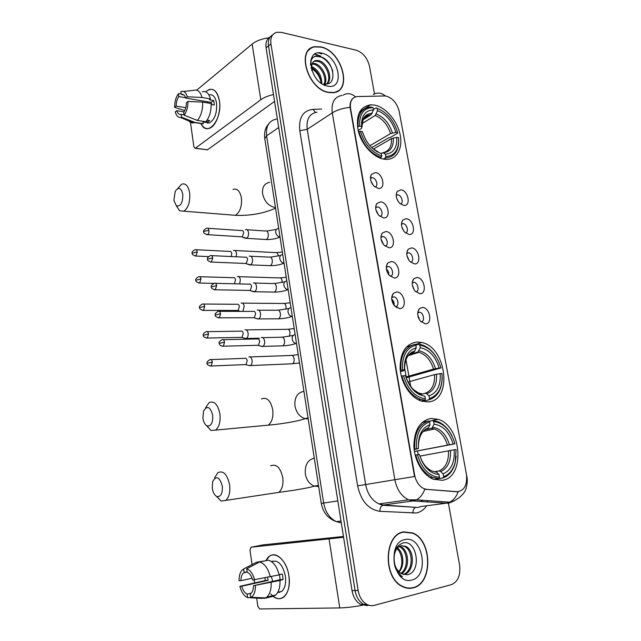 <?xml version="1.0" encoding="UTF-8"?>
<svg xmlns="http://www.w3.org/2000/svg" width="641" height="641" viewBox="0 0 641 641"><rect width="100%" height="100%" fill="white"/><g stroke="black" fill="none" stroke-linecap="round" stroke-linejoin="round"><path stroke-width="0.96" d="M417.251 341.998C405.857 343.576 400.144 352.398 400.104 368.471C401.002 383.126 410.649 397.773 421.474 401.122L428.044 401.915C452.907 400.945 446.681 347.158 421.722 342.494L417.251 341.998M431.024 418.453C420.103 420.712 414.39 429.799 413.886 445.711C414.254 460.286 422.788 475.013 433.164 479.172L442.17 480.317C465.783 477.657 461.648 425.632 437.939 419.278L431.024 418.453M374.568 105.092L370.706 104.804C359.729 106.678 355.571 115.388 358.247 130.916C361.636 144.914 373.647 157.79 384.32 159.2L386.267 159.369C397.011 159.673 403.133 148.039 400.04 134.257C397.083 120.492 385.57 107.167 374.568 105.092M378.214 188.382L373.943 186.098C370.49 182.06 369.633 178.158 371.371 174.4L375.402 172.565C383.214 173.214 386.17 189.64 378.214 188.382M375.065 187.06C378.719 186.138 376.299 177.974 372.293 177.709L370.442 178.198M383.454 217.868L378.879 215.368C375.538 211.193 374.833 207.267 376.748 203.582L380.602 201.851C388.43 202.284 391.419 218.926 383.454 217.868M380.033 216.418C383.943 215.688 381.603 207.083 377.461 206.915L375.65 207.428M388.758 247.73L383.903 245.03C380.674 240.712 380.105 236.745 382.204 233.124L385.874 231.513C393.71 231.73 396.739 248.58 388.758 247.73M385.065 246.144C389.143 245.631 387.076 236.769 382.829 236.505L380.93 237.018M394.135 277.978L389.015 275.077C385.882 270.606 385.465 266.592 387.757 263.034L391.21 261.552C399.063 261.544 402.131 278.611 394.135 277.978M390.153 276.239C394.367 275.967 392.645 266.904 388.31 266.48L386.291 266.985M399.575 308.617L394.215 305.533C391.178 300.893 390.906 296.823 393.398 293.33L396.619 291.976C404.479 291.743 407.588 309.026 399.575 308.617M395.313 306.719C399.631 306.678 398.269 297.44 393.87 296.839L391.731 297.32M403.726 205.416L399.704 203.325C396.138 199.135 395.329 195.144 397.276 191.371L400.881 189.832C408.373 190.345 411.354 206.538 403.726 205.416M400.497 204.014C403.966 203.021 401.554 195.016 397.732 194.824L396.178 195.168M409.03 234.478L404.735 232.194C401.266 227.867 400.593 223.845 402.716 220.135L406.146 218.693C413.645 218.998 416.674 235.391 409.03 234.478M405.553 232.947C409.23 232.13 406.947 223.765 403.005 223.605L401.458 223.965M414.398 263.9L409.847 261.44C406.474 256.961 405.937 252.899 408.237 249.253L411.482 247.915C418.99 248.011 422.05 264.613 414.398 263.9M410.665 262.233C414.479 261.616 412.492 253.067 408.469 252.77L406.811 253.115M419.839 293.69L415.048 291.062C411.762 286.423 411.37 282.312 413.846 278.731L416.882 277.513C424.398 277.385 427.499 294.195 419.839 293.69M415.849 291.887C419.775 291.471 418.092 282.745 413.998 282.296L412.243 282.625M425.344 323.857L420.328 321.077C417.131 316.269 416.874 312.103 419.543 308.585L422.355 307.472C429.871 307.127 433.012 324.146 425.344 323.857M421.089 321.91C425.127 321.694 423.749 312.8 419.599 312.191L417.756 312.504M384.504 95.958L386.299 96.126C392.805 98.217 397.108 103.353 399.215 111.542L466.416 474.212C467.497 485.077 464.3 490.926 456.817 491.775L426.882 489.403L423.981 488.682C419.15 486.311 416.017 481.72 414.599 474.901L350.555 108.449C349.73 101.334 351.933 97.376 357.173 96.567L384.504 95.958M417.732 314.715L419.679 320.196M412.315 284.981L414.31 290.109M406.987 255.631L408.982 260.366M401.747 226.674L403.702 230.96M396.619 198.117L398.454 201.875M391.715 299.107C393.606 300.789 394.407 302.889 394.111 305.396M386.347 268.908C388.15 270.478 388.975 272.465 388.831 274.853M381.075 239.109L383.59 244.662M375.898 209.711L378.398 214.831M370.819 180.698L373.238 185.337M320.877 46.905L314.827 46.689C295.597 48.796 307.832 89.676 328.649 92.488L333.248 92.697C353.119 91.375 342.014 50.799 320.877 46.905M309.747 49.381L308.922 49.79M403.59 531.886C383.999 534.209 382.621 577.942 402.46 586.595C406.025 588.366 409.583 588.799 413.141 587.893C433.22 583.751 432.338 540.059 412.596 532.903L403.59 531.886M408.461 588.318L409.799 588.053M412.051 587.933L411.177 588.262M321.87 53.427L320.692 52.979M270.294 36.858C266.808 38.837 265.406 42.49 266.087 47.811L352.037 590.665L355.082 590.561C356.276 597.059 359.112 601.659 363.599 604.359L370.402 605.577L363.599 604.359C359.112 601.659 356.276 597.059 355.082 590.561L268.507 45.856L355.082 590.561L358.151 590.457C359.345 596.979 362.197 601.595 366.692 604.303C369.208 605.665 371.764 606.009 374.344 605.344L451.392 584.648C458.019 581.78 460.743 575.225 459.565 564.993L448.396 503.161M272.713 34.87C269.22 36.849 267.818 40.511 268.507 45.856C267.818 40.511 269.22 36.849 272.713 34.87M310.324 48.588L311.238 48.299M350.05 107.327C342.911 108.105 336.982 109.956 332.278 112.88L394.848 479.708L365.658 484.548C367.557 494.107 371.988 500.565 378.943 503.914L408.477 499.804L416.434 499.844L449.782 502.159C453.524 500.244 456.328 496.775 458.195 491.759L424.815 489.235C422.916 494.347 420.119 497.881 416.434 499.844L413.028 500.933L408.477 499.804C401.418 496.31 396.875 489.612 394.848 479.708L414.543 476.519L350.05 107.327C349.882 103.169 350.851 100.148 352.975 98.257M448.323 502.752L448.195 502.047M374.488 93.882L369.496 66.215C367.389 57.93 362.934 52.586 356.124 50.182L281.359 32.362L276.944 32.25C272.217 33.62 270.214 37.498 270.943 43.884L358.151 590.457M404.84 531.974L403.493 531.902M336.982 91.615L337.639 90.966M316.574 54.573L314.611 54.277L320.933 56.224L316.574 54.573M352.037 590.665C353.223 597.14 356.051 601.723 360.53 604.407L367.309 605.625M321.806 53.62L319.747 52.899M336.148 91.984L336.846 91.391M328.609 92.248L333.168 92.456C352.83 91.15 341.837 50.984 320.917 47.138L314.931 46.921C295.902 49.004 308.009 89.46 328.609 92.248M312.319 63.315L315.003 63.563C321.87 65.158 328.2 77.249 324.955 83.907M312.055 63.996L314.026 64.276C320.556 65.847 326.814 76.904 324.266 83.811M311.734 70.27L311.863 64.677L311.863 70.646M311.863 64.677C312.455 62.233 313.898 60.823 316.181 60.43L318.93 60.671C327.279 62.546 333.584 78.883 326.95 83.875M313.441 61.72L315.196 61.159L317.944 61.4C325.876 63.171 332.238 78.338 326.622 83.915M311.526 66.544C318.208 69.701 321.638 75.39 321.806 83.61M320.989 83.042L320.837 81.487C319.755 74.989 316.638 70.366 311.494 67.609M324.763 84.316L324.362 85.037M324.218 83.971L323.881 84.804M325.548 84.812L324.675 85.173M321.95 53.195C303.938 48.179 309.763 83.298 327.559 86.086C345.235 90.269 339.305 56.408 321.95 53.195M323.833 83.723C338.488 87.152 333.921 59.982 320.7 56.945L316.005 56.28L320.869 56.432M311.077 68.17C315.692 70.911 318.922 75.141 320.756 80.862M309.074 50.006L308.289 50.487M310.781 60.55C311.766 58.123 313.513 56.704 316.005 56.28M321.109 57.081C326.614 59.773 330.516 64.493 332.799 71.239M310.581 64.957C310.484 59.781 312.455 56.769 316.502 55.911M311.117 59.212L311.558 59.06M205.625 91.799C212.283 86.671 216.882 89.684 219.422 100.845C222.659 119.579 207.107 137.959 200.986 123.553C203.237 127.879 206.146 129.426 209.719 128.2C216.089 126.037 221.225 111.806 219.422 100.845C217.724 92.016 214.23 88.258 208.958 89.572L205.625 91.799M268.883 37.795C261.84 38.74 256.272 40.84 252.161 44.085L196.707 90.149M273.491 94.547C268.186 95.741 263.956 97.472 260.815 99.748L195.401 148.199L207.54 149.778L274.572 101.398M207.54 149.778L195.193 148.319L193.878 146.877L190.465 122.335M207.323 149.898L206.634 149.81M185.786 107.664L176.131 106.102C176.211 102.288 177.084 99.115 178.767 96.575L185.658 97.736M183.823 94.916L181.251 94.475C183.23 93.931 184.736 95.132 185.77 98.081L211.226 102.384L211.73 104.635M206.955 102.816L207.588 101.767M208.934 94.924C212.78 93.963 215.32 96.687 216.546 103.105C217.163 112.904 214.807 119.514 209.495 122.928L205.264 122.287M202.3 91.807C206.065 90.726 208.798 93.097 210.48 98.938L209.431 99.78L213.605 100.493L214.054 102.68L214.27 105.052L211.177 104.539M184.055 114.811L181.211 114.37L181.603 117.207L194.872 122.431L203.277 123.697L203.013 121.854L207.171 122.487L209.727 120.524L207.091 120.115M207.932 123.248L207.452 122.623M211.137 103.521C211.298 111.173 209.519 117.247 205.825 121.734L197.404 120.444L184.111 115.188L183.719 112.335C185.433 109.811 186.331 106.606 186.419 102.72L187.981 101.43L202.684 102.103L211.137 103.521M203.277 123.697L198.141 123.128M210.48 98.938L202.027 97.488L187.332 96.783L185.77 98.081M183.454 91.439L193.903 90.333C197.644 89.227 200.353 91.615 202.027 97.488M202.684 102.103C202.836 109.803 201.082 115.925 197.404 120.444M194.872 122.431L193.326 122.912C191.21 123.152 189.424 122.086 187.949 119.707M181.251 94.475L180.858 91.655C183.767 90.565 185.93 92.272 187.332 96.783M187.981 101.43C187.997 107.111 186.707 111.694 184.111 115.188M181.603 117.207L180.674 117.479C178.19 117.68 176.379 115.829 175.249 111.919L176.756 110.677L184.063 111.83M181.211 114.37C179.24 114.843 177.757 113.617 176.756 110.677M176.131 106.102L174.632 107.359L184.76 110.548M174.632 107.359C174.6 101.815 175.85 97.288 178.382 93.762L178.767 96.575M181.123 93.53L178.382 93.762M213.605 100.493L211.226 102.384M206.875 120.428L207.171 122.487M403.437 532.19L402.203 532.238M413.092 587.597C432.955 583.51 432.098 540.267 412.556 533.184L403.638 532.166C384.247 534.482 382.901 577.765 402.524 586.315C406.057 588.069 409.575 588.494 413.092 587.597M394.279 555.619C393.414 564.072 395.866 570.121 401.635 573.775L407.211 574.745C422.379 572.245 416.85 539.466 403.365 542.863C395.217 545.852 392.364 553.584 394.824 566.051C396.386 570.995 398.902 574.592 402.388 576.852C395.93 571.235 393.229 564.152 394.279 555.619C395.144 550.154 397.452 546.861 401.194 545.739L405.665 546.324C415.16 550.25 414.575 572.589 403.654 574.568M397.468 547.999C403.598 552.173 404.952 565.819 399.039 571.956M398.822 571.748C401.386 568.206 402.308 563.864 401.603 558.736C401.042 554.321 399.487 550.956 396.931 548.632M399.704 546.276L400.841 546.733C409.03 550.21 410.32 568.711 401.474 573.695M399.127 546.605L399.647 546.837C407.564 550.21 409.15 567.854 400.865 573.358M401.466 545.683L404.455 546.428C413.573 550.226 413.589 571.516 403.165 574.424M404.904 539.602C386.347 542.366 393.542 585.69 411.794 580.025C429.943 576.235 422.683 534.802 404.904 539.602M407.107 588.15L408.453 588.021M173.879 200.345L176.331 205.737C180.674 206.763 182.837 202.941 182.797 194.263C181.074 187.621 178.535 186.667 175.193 191.403L173.879 200.345M177.757 188.55L181.651 184.183C185.642 182.933 188.31 185.858 189.656 192.957C190.289 201.851 188.342 207.924 183.823 211.177L179.528 210.729L176.499 205.849M377.733 152.109L374.184 149.794M357.462 126.806L359.601 126.149C359.224 114.026 363.719 107.84 373.078 107.576L373.495 109.915C365.25 110.268 361.26 115.789 361.524 126.469L361.796 127.871L361.131 128.673L358.143 130.5M362.942 119.883L371.155 114.779L373.495 109.915M373.423 109.499L376.187 107.768L377.084 108.337C386.988 112.255 393.838 120.348 397.636 132.615L397.692 133.168L389.992 137.639L388.598 137.831L371.708 147.63M384.119 159.176L385.409 158.015M361.228 111.983L359.289 112.512M385.794 156.572L385.369 154.193C393.446 153.407 397.244 147.791 396.763 137.342L398.566 137.639C399.199 149.449 394.944 155.763 385.794 156.572L385.249 158.015C394.848 157.197 399.303 150.603 398.622 138.232M385.249 158.015L383.406 159.048M380.073 158.087L381.235 157.438L381.78 155.987C371.612 152.366 364.529 144.145 360.514 131.341L358.96 131.637C363.143 145.09 370.562 153.688 381.235 157.438M358.96 131.637L358.503 131.918M373.078 107.576L370.61 106.991C361.732 108.081 357.55 114.571 358.047 126.445M360.514 131.341L362.437 131.653C366.051 142.975 372.357 150.282 381.347 153.592L381.78 155.987M361.524 126.469L359.601 126.149M396.763 137.342L391.475 138.64L373.334 149.113M380.714 153.399L383.286 152.774L385.369 154.193M372.461 148.343L378.254 151.989M397.636 132.615L395.842 132.31C392.396 121.429 386.291 114.218 377.509 110.669L377.084 108.337M369.881 145.691L390.561 133.616L395.842 132.31M377.509 110.669L375.169 115.508L361.901 123.697M202.933 418.261C203.534 422.123 204.88 424.646 206.963 425.832C211.089 426.465 213.012 422.932 212.716 415.216C210.224 406.586 207.155 405.24 203.526 411.169L202.933 418.261M205.561 407.772L209.07 402.644C214.246 400.553 217.868 404.335 219.919 413.99C220.648 421.626 219.206 426.994 215.584 430.087L210.905 430.456L206.666 425.672M420.664 393.694L418.669 394.215M400.28 370.45L402.532 369.985C401.947 356.108 406.362 347.855 415.785 345.219L416.257 347.815C407.948 350.274 404.022 357.63 404.479 369.881L403.798 370.69L400.441 371.676M412.211 352.654L414.254 351.877L416.257 347.815M400.889 370.266C400.248 355.691 404.88 347.053 414.791 344.345L415.785 345.219L418.845 344.225L419.839 345.098C429.879 347.15 436.922 354.761 440.96 367.934L406.146 377.821M411.153 345.515L406.37 347.045M429.486 398.51L429.013 395.866C437.13 392.933 440.848 385.505 440.175 373.591L441.986 373.487C442.843 386.932 438.676 395.273 429.486 398.51L428.885 399.856C437.458 397.108 441.897 389.656 442.202 377.509M428.885 399.856L422.587 401.442M421.337 401.082L424.823 400.2L425.424 398.846C415.12 397.22 407.828 389.528 403.55 375.746L401.899 376.027C405.424 388.19 411.722 396.002 420.8 399.447L424.823 400.2M401.899 376.027L401.33 376.187M403.55 375.746L405.497 375.634C409.343 387.781 415.825 394.64 424.951 396.194L425.424 398.846M404.479 369.881L402.532 369.985M440.175 373.591L434.55 374.632L407.884 382.06M422.523 393.951L425.135 393.27L426.706 393.742L429.013 395.866M406.418 378.607C410.144 387.725 415.552 392.869 422.643 394.055L421.073 393.582M436.016 356.628C431.85 350.218 426.858 346.212 421.049 344.626L418.845 344.225M440.96 367.934L439.149 368.038C435.495 356.364 429.214 349.585 420.312 347.678L419.839 345.098M405.873 376.972L433.54 369.08L439.149 368.038M420.312 347.678L417.868 351.997L408.966 354.769M419.623 394.704L422.283 394.015M212.243 488.138C212.948 492.48 214.487 495.269 216.866 496.495C220.857 496.999 222.675 493.546 222.315 486.126C219.575 476.832 216.362 475.302 212.684 481.519L212.243 488.138M214.583 477.849L217.892 472.617C223.397 470.278 227.315 474.38 229.63 484.941C230.375 492.232 229.077 497.384 225.744 500.413L221.081 501.022L216.49 496.318M414.126 449.205L416.41 448.812C415.745 434.342 420.135 425.376 429.574 421.93L430.055 424.614C421.738 427.795 417.844 435.776 418.365 448.564L414.166 449.565M426.449 429.037L428.156 428.412L430.055 424.614M428.973 421.361L432.611 420.536L433.637 421.506C443.716 422.916 450.815 430.351 454.934 443.828L414.439 451.512M418.228 454.661L417.507 451.112M443.596 476.64L443.107 473.915C451.224 470.238 454.918 462.201 454.173 449.798L455.991 449.549L456.055 450.206L455.198 462.353C453.163 469.821 449.293 474.58 443.596 476.64L442.971 477.962C448.948 475.83 453.003 470.855 455.134 463.05L456.168 456.072M442.971 477.962L438.909 478.603M433.813 479.428L438.901 478.619L439.526 477.297C429.182 476.367 421.826 468.859 417.459 454.765L415.785 455.038C418.918 466.231 424.526 473.675 432.611 477.385L438.901 478.619M415.785 455.038L415.184 455.15M429.574 421.93L428.549 420.961C418.621 424.51 414.014 433.885 414.735 449.085M428.549 420.961L422.219 422.395M417.459 454.765L419.414 454.501C423.34 466.928 429.879 473.611 439.037 474.564L439.526 477.297M418.365 448.564L416.41 448.812M454.173 449.798L419.919 456.12M435.431 471.544L439.101 470.927L440.728 471.544L443.107 473.915M439.037 474.564L436.657 472.177C428.677 471.215 422.94 465.358 419.462 454.597L419.414 454.501M436.657 472.177L435.031 471.552M418.413 448.684L418.413 448.684C418.036 437.579 421.457 430.576 428.677 427.667M451.817 435.624C448.043 428.324 443.131 423.581 437.09 421.377L432.611 420.536M454.934 443.828L453.115 444.061C449.389 432.13 443.059 425.504 434.125 424.174L433.637 421.506M414.431 451.448L453.115 444.061M434.125 424.174L431.818 428.252L425.376 429.702M236.249 256.777L236.521 253.395C236.016 250.952 235.031 249.966 233.556 250.439L233.492 250.471M231.329 256.552L231.738 253.564C231.377 251.785 230.664 251.072 229.606 251.416L196.21 249.734M239.702 283.915L240.335 279.684C239.806 277.16 238.789 276.135 237.274 276.624M234.414 283.787L235.535 279.909C235.159 278.082 234.422 277.345 233.332 277.689M242.883 311.374L244.197 306.27C243.66 303.706 242.627 302.64 241.096 303.073M237.042 310.468L238.148 310.468L239.381 306.558C238.997 304.707 238.252 303.93 237.146 304.243M244.501 338.216L246.448 338.464C247.787 337.462 248.331 335.692 248.091 333.152C247.554 330.556 246.513 329.442 244.966 329.819M240.96 337.382L242.074 337.358L243.26 333.512C242.875 331.629 242.122 330.82 241.008 331.093M248.484 365.362L250.463 365.57C251.753 364.577 252.282 362.83 252.041 360.346C251.496 357.71 250.439 356.548 248.876 356.869M244.934 364.601L246.048 364.553L247.186 360.771C246.793 358.864 246.04 358.023 244.91 358.247M418.461 317.816L418.293 317.319M244.269 237.466L246.649 238.276C248.123 237.17 248.748 235.271 248.516 232.579C248.003 230.135 246.993 229.157 245.495 229.638L245.383 229.694M241.136 236.777L242.338 236.817L243.676 232.691C243.308 230.92 242.586 230.215 241.505 230.56L207.876 228.276M248.283 264.14L250.583 264.869C252.073 263.82 252.706 261.937 252.466 259.22C251.929 256.68 250.879 255.671 249.317 256.184L249.293 256.2M245.094 263.443L246.256 263.491L247.61 259.397C247.226 257.554 246.465 256.825 245.343 257.201L211.658 255.639M252.362 291.118L254.653 291.727C256.104 290.677 256.704 288.827 256.464 286.166C255.911 283.57 254.846 282.513 253.259 283.002M249.109 290.421L250.286 290.445L251.593 286.407C251.192 284.532 250.423 283.771 249.285 284.115M382.581 243.187L381.507 240.824M256.688 318.593L258.764 318.897C260.174 317.856 260.751 316.029 260.51 313.417C259.95 310.789 258.868 309.691 257.265 310.116M253.171 317.704L254.357 317.704L255.615 313.737C255.214 311.83 254.437 311.029 253.283 311.334M387.549 272.842L386.579 270.173M260.815 346.116L262.922 346.38C264.284 345.339 264.845 343.544 264.597 340.988C264.028 338.328 262.938 337.174 261.312 337.535M257.281 345.307L258.483 345.275L259.685 341.373C259.276 339.442 258.491 338.608 257.321 338.873M392.645 302.856L393.101 302.776L391.835 300.1M272.601 595.737C276.664 599.247 280.462 599.631 284.011 596.891C288.402 592.629 290.028 585.658 288.899 575.963C286.968 561.019 275.918 550.475 269.204 556.5L266.015 560.667C271.439 548.039 286.599 557.582 288.899 575.963C291.992 594.223 279.853 605.689 270.847 593.895M343.592 537.294L251.064 547.222L249.99 549.994L252.025 564.593M362.461 605.256C353.431 606.899 345.86 607.788 339.762 607.932L259.677 608.95L257.826 606.282L256.696 598.133M254.541 582.677L254.165 579.945M263.523 544.818L343.456 536.477M252.113 578.222L240.936 580.666C241 576.972 241.889 574.344 243.604 572.782L247.13 571.764M259.565 561.997L246.713 568.743L247.186 572.197C249.613 573.27 251.456 575.882 252.722 580.025L279.164 574.865C276.896 566.452 273.29 561.556 268.339 560.186L259.565 561.997C264.493 563.399 268.082 568.335 270.342 576.82M279.115 574.673L282.24 573.975L282.785 576.748L283.05 579.536L279.973 580.458L253.507 585.698L280.141 579.696L279.46 574.592M272.673 581.379L271.399 576.58M267.521 577.373L268.138 580.329L241.697 586.243C242.915 590.337 244.726 592.965 247.138 594.127L247.618 597.588L261.584 598.414L263.964 597.853M247.618 597.588C244.077 596.162 241.489 592.404 239.862 586.331L265.35 580.482L264.853 577.902M272.121 561.38C278.37 559.905 282.793 564.833 285.389 576.171C286.207 583.198 285.013 588.254 281.824 591.339L277.649 592.588M279.764 592.452L279.003 592.004M279.973 580.458C280.221 587.244 278.779 592.092 275.662 595.008L273.483 596.234L264.685 598.333L250.679 597.5L250.198 594.023L250.879 593.542C252.57 591.98 253.443 589.367 253.507 585.698M271.143 582.453C271.383 589.295 269.957 594.175 266.848 597.1L264.685 598.333M246.713 568.743C250.27 570.017 252.907 573.743 254.629 579.921M255.422 585.61C255.463 591.547 254.028 595.441 251.12 597.292L250.679 597.5M239.862 586.331L241.697 586.243M271.247 561.404L272.994 561.5L271.76 561.764M265.326 560.803L256.52 562.245L243.684 568.968L244.157 572.397M255.206 562.926L256.52 562.245M240.936 580.666L239.101 580.77C239.013 576.283 239.894 572.862 241.745 570.498L243.684 568.968M251.272 593.173L247.138 594.127M265.35 580.482L268.138 580.329M280.141 579.696L283.05 579.536M414.599 474.901L414.19 474.965M426.882 489.403L426.273 489.5M456.817 491.775L456.208 491.863M426.714 505.749C423.973 509.715 420.528 512.135 416.386 512.984L379.865 511.31C368.423 509.515 361.011 501.022 357.614 485.838L299.796 130.74C298.546 117.752 302.929 110.621 312.952 109.355L321.67 109.058M466.728 476.519L466.816 476.495C467.553 479.38 467.409 482.969 466.376 487.272C465.542 492.048 461.568 496.551 454.453 500.757L446.344 503.201L420.768 506.518M426.994 501.887L427.619 501.022M373.214 94.523C377.413 92.24 381.475 92.737 385.417 95.99M453.748 501.046L449.157 503.041L446.344 503.201L413.028 500.933L383.438 504.996L415.6 507.335C413.79 508.393 412.892 510.356 412.9 513.209M343.103 95.132C347.366 92.745 351.5 93.322 355.507 96.855M317.031 112.167C309.443 113.537 306.174 119.25 307.215 129.298L332.278 112.88C331.125 102.544 334.37 96.735 342.014 95.453M399.167 111.302L399.063 110.829M270.943 43.884L266.087 47.811M421.401 506.438L417.924 507.472L415.6 507.335L382.589 505.26L378.943 503.914L383.438 504.996L382.589 505.26C380.786 506.358 379.881 508.377 379.865 511.31M299.796 130.74L307.215 129.298L365.658 484.548L357.614 485.838M312.952 109.355L315.436 112.431M421.161 501.486L422.916 500.292M410.761 386.667L409.046 376.996M408.894 376.115L405.969 359.601M396.795 307.816L396.723 307.408M276.383 119.114C268.948 120.668 265.686 126.237 266.608 135.812L278.715 127.535M264.797 138.768L266.608 135.812L323.673 503.049L337.831 500.917M341.02 521.053L336.365 521.63C328.048 518.649 323.016 512.568 321.277 503.385L323.673 503.049C325.396 512.143 329.626 518.337 336.365 521.63L341.292 522.8M339.193 522.527L337.519 521.486M321.702 53.94L318.601 52.923M260.815 99.748L252.161 44.085M231.04 214.959L235.335 215.304C240.03 212.211 242.05 206.402 241.393 197.861C239.998 191.042 237.234 188.222 233.084 189.383M275.454 207.572L275.398 207.572C268.723 206.218 264.453 201.635 262.594 193.838C262.017 187.124 264.404 183.286 269.765 182.324M371.155 114.779L364.272 117.656M383.286 152.774C390.305 152.005 393.654 147.077 393.334 137.991M372.285 113.241C365.13 113.681 361.628 118.529 361.788 127.791L363.135 119.466C365.226 117.295 363.239 116.029 370.642 114.779L363.143 119.442M383.054 152.646C388.983 151.308 391.787 146.637 391.475 138.64M392.412 132.967C389.335 123.473 383.967 117.151 376.299 113.978M390.561 133.616C387.605 124.578 382.477 118.545 375.169 115.508M263.531 425.6L268.242 425.159C271.992 422.171 273.483 417.027 272.729 409.719C270.606 400.481 266.864 396.883 261.504 398.918M308.193 418.893L305.076 418.653C299.692 416.89 296.326 412.66 294.956 405.961C294.371 397.476 297.336 392.604 303.866 391.347M413.645 390.361L419.35 393.27M413.661 352.205L409.695 354.08M426.706 393.742C433.765 391.098 437.042 384.584 436.553 374.208M414.911 350.939C407.708 353.215 404.263 359.673 404.583 370.314M425.135 393.27C431.842 390.722 434.983 384.512 434.55 374.632M435.535 368.647C432.266 358.487 426.746 352.542 418.966 350.795M433.54 369.08C430.696 360.13 425.848 354.537 418.998 352.31L417.716 352.053M274.108 493.097L278.747 492.392C282.184 489.46 283.522 484.508 282.761 477.545C280.365 467.465 276.319 463.571 270.622 465.863M318.665 486.535L314.33 486.126C309.523 484.171 306.518 480.085 305.324 473.875C304.699 465.118 307.672 459.893 314.218 458.211M427.387 428.837L424.679 430.127M440.728 471.544C447.787 468.259 451.04 461.208 450.487 450.391M439.101 470.927C445.815 467.762 448.932 461.039 448.444 450.751M449.437 444.662C446.112 434.286 440.543 428.468 432.739 427.218M447.394 445.022C444.862 436.793 440.535 431.457 434.422 429.013L431.449 428.38M194.92 255.975L195.962 256.023C192.957 255.142 191.723 254.213 192.26 253.227L197.252 251.873C196.899 250.054 196.202 249.325 195.168 249.678C192.452 251.128 191.483 252.314 192.26 253.227L192.276 253.307M278.29 256.128L278.17 255.19C277.609 252.995 276.608 252.121 275.181 252.578L235.039 250.511M208.469 256.592L195.962 256.023L197.252 251.873M198.646 283.018L199.712 283.042C196.675 282.248 195.409 281.319 195.93 280.261L200.954 278.963C200.585 277.064 199.864 276.311 198.79 276.696C196.098 278.226 195.144 279.412 195.93 280.261L195.938 280.333M282.184 282.513L282.08 280.59C281.487 278.306 280.454 277.409 278.971 277.898L238.756 276.68M213.878 283.386L199.712 283.042L200.954 278.963M202.428 310.372L203.501 310.38C200.409 309.627 199.119 308.706 199.639 307.616L204.703 306.366C204.311 304.395 203.558 303.61 202.452 304.018C199.792 305.605 198.854 306.807 199.639 307.616L199.655 307.68M285.966 309.218L286.038 306.262C285.405 303.882 284.332 302.953 282.801 303.481L242.522 303.137M238.148 310.468L203.501 310.38L204.703 306.366M206.25 338.055L207.339 338.039C204.215 337.358 202.901 336.445 203.397 335.283L208.501 334.081C208.085 332.038 207.299 331.229 206.162 331.661C203.526 333.304 202.604 334.514 203.397 335.283L203.405 335.339M289.572 336.261L290.028 332.214C289.371 329.738 288.25 328.785 286.671 329.346L246.312 329.891M242.074 337.358L207.339 338.039L208.501 334.081M210.12 366.059L211.226 366.019C208.037 365.386 206.698 364.473 207.195 363.271L212.331 362.125C211.899 360.002 211.089 359.168 209.911 359.625C207.315 361.324 206.41 362.542 207.195 363.271L207.203 363.319M290.902 363.832L292.496 363.767C293.818 362.798 294.363 361.115 294.115 358.72L294.067 358.447C293.378 355.875 292.216 354.89 290.589 355.491L250.15 356.941M246.048 364.553L211.226 366.019L212.331 362.125M206.426 234.598L207.524 234.662C204.503 233.773 203.261 232.819 203.79 231.818L204.279 231.249L208.902 230.383C208.541 228.565 207.828 227.835 206.771 228.196C203.998 229.646 203.005 230.848 203.79 231.818L203.806 231.914M280.013 236.978L279.973 236.97C277.665 236.529 276.247 234.951 275.718 232.234C275.646 229.951 276.551 228.709 278.442 228.517L278.683 228.388M264.677 239.438L266.271 239.542C267.826 238.5 268.483 236.625 268.25 233.893L268.202 233.628C267.642 231.409 266.632 230.528 265.19 230.992L247.065 229.742M242.274 236.85L207.524 234.662C208.605 233.877 209.062 232.451 208.902 230.383M210.288 262.017L211.418 262.057C208.349 261.224 207.075 260.278 207.596 259.22L212.74 257.842C212.363 255.951 211.626 255.198 210.528 255.583C207.788 257.097 206.811 258.307 207.596 259.22L207.612 259.309M284.067 263.163L284.019 263.163C281.711 262.762 280.293 261.191 279.764 258.451C279.7 256.039 280.662 254.765 282.657 254.621L282.737 254.581M268.715 265.598L270.342 265.662C271.848 264.629 272.489 262.778 272.249 260.11L272.201 259.837C271.608 257.522 270.558 256.616 269.06 257.121L250.927 256.264M246.256 263.491L211.418 262.057L212.74 257.842M214.198 289.756L215.352 289.772C212.235 289.011 210.929 288.065 211.442 286.952L216.626 285.63C216.225 283.659 215.456 282.881 214.326 283.298C211.61 284.868 210.649 286.086 211.442 286.952L211.458 287.032M288.17 289.652L287.945 289.644C285.71 289.187 284.348 287.633 283.851 284.973C283.787 282.497 284.764 281.175 286.799 281.014M272.802 292.056L274.452 292.088C275.918 291.054 276.535 289.235 276.287 286.615L276.239 286.343C275.614 283.923 274.524 282.993 272.978 283.538L254.822 283.074M250.286 290.445L215.352 289.772L216.626 285.63M218.164 317.824L219.334 317.824C216.177 317.119 214.839 316.181 215.336 315.011L220.56 313.737C220.135 311.686 219.342 310.885 218.164 311.334C215.488 312.96 214.551 314.194 215.336 315.011L215.352 315.084M292.32 316.438L291.911 316.414C289.756 315.917 288.45 314.37 287.985 311.782C287.913 309.274 288.899 307.912 290.926 307.704M276.944 318.817L278.611 318.809C280.037 317.784 280.622 315.989 280.373 313.425L280.333 313.153C279.668 310.629 278.539 309.659 276.936 310.244L258.756 310.196M254.357 317.704L219.334 317.824L220.56 313.737M222.179 346.228L223.364 346.204C218.196 345.499 219.823 343.592 219.278 343.408L224.542 342.19C224.094 340.059 223.268 339.225 222.05 339.698C219.406 341.389 218.485 342.631 219.278 343.408L219.286 343.464M296.519 343.528L295.926 343.488C293.85 342.943 292.6 341.421 292.168 338.905C292.096 336.365 293.073 334.955 295.108 334.69M281.135 345.876L282.817 345.836C284.203 344.81 284.764 343.047 284.516 340.531L284.468 340.259C283.771 337.631 282.593 336.637 280.934 337.262L262.73 337.631M258.483 345.275L223.364 346.204L224.542 342.19M339.762 607.932L329.089 539.233M263.659 544.786L251.064 547.222M359.649 111.806L370.706 104.804M370.498 177.004L371.371 174.4M375.714 206.41L376.748 203.582M381.002 236.168L382.204 233.124M386.363 266.287L387.757 263.034M391.803 296.775L393.398 293.33M396.266 193.959L397.276 191.371M401.554 222.908L402.716 220.135M406.923 252.201L408.237 249.253M412.355 281.84L413.846 278.731M417.86 311.83L419.543 308.585M370.458 178.559L372.06 177.693M375.658 207.796L377.413 206.915M396.186 195.529L397.604 194.808M417.716 312.864L419.599 312.191M412.219 282.993L413.998 282.296M406.803 253.483L408.469 252.77M401.458 224.334L403.005 223.605M391.699 297.68L393.87 296.839M386.275 267.345L388.31 266.48M380.922 237.386L382.829 236.505M428.925 421.321L437.939 419.278M415.096 344.618L421.722 342.494M466.816 476.495L466.592 475.269M366.692 604.303L360.53 604.407M406.578 379.047L406.354 377.765M406.194 376.884L404.503 367.301M371.035 177.749L370.706 175.906M420.825 501.462L421.906 500.228M412.027 532.959L412.596 532.903M321.277 503.385L264.741 138.392C264.236 133.777 264.821 129.947 266.488 126.91L268.988 123.433M332.743 92.745L333.168 92.456M315.196 61.159L316.181 60.43M203.029 121.942L209.495 122.928M194.527 122.583L202.933 123.849M180.674 117.479L193.326 122.912M399.647 546.837L400.841 546.733M404.455 546.428L405.665 546.324M401.971 586.339L402.524 586.315M176.331 205.737L179.528 210.729M275.542 208.141C263.595 213.517 250.19 215.905 235.335 215.304L183.823 211.177M206.963 425.832L210.905 430.456M308.033 417.86L305.076 418.653C298.249 421.329 279.3 424.318 268.242 425.159L215.584 430.087M417.427 393.462L418.781 393.109L413.317 389.512C412.892 389.84 410.873 386.916 407.259 380.746M418.661 399.984L420.8 399.447M404.559 369.897C404.615 359.361 407.844 353.359 414.254 351.877M417.868 351.997L418.998 352.31L408.189 355.659M216.866 496.495L221.081 501.022M318.489 485.397L314.33 486.126C308.313 488.226 289.203 490.998 278.747 492.392L225.744 500.413M430.327 477.753L432.611 477.385M455.198 462.353L455.134 463.05M418.341 447.554C418.517 436.882 421.786 430.496 428.156 428.412M431.818 428.252L434.422 429.013L423.228 431.433M276.608 252.61L282.336 252.001M280.421 277.89L286.247 277.241M199.848 276.728L233.316 277.705M284.275 303.449L290.197 302.752M237.859 310.581L240.543 311.374M203.526 304.026L237.074 304.283M259.333 338.2L246.448 338.464M288.162 329.282L294.195 328.545M241.785 337.478L246.048 338.632M207.243 331.645L240.864 331.165M250.463 365.57L292.496 363.767L299.523 362.958M292.088 355.394L298.233 354.601M245.759 364.681L250.062 365.747M211.001 359.585L244.71 358.343M266.688 231.048L276.487 229.39M280.021 237.042C275.975 238.821 271.391 239.654 266.271 239.542L246.561 238.316M241.969 236.954L246.136 238.46M270.59 257.145L280.614 255.463M284.059 263.147L284.019 263.163C280.061 264.853 275.494 265.686 270.342 265.662L250.583 264.869M245.944 263.603L250.15 265.029M274.532 283.522L284.78 281.816M288.154 289.548L287.945 289.644C284.051 291.214 279.556 292.032 274.452 292.088L254.653 291.727M249.974 290.565L254.221 291.895M215.472 283.322L249.229 284.147M278.506 310.204L289.011 308.473M292.288 316.261L291.911 316.414C288.097 317.872 283.667 318.665 278.611 318.809L258.764 318.897M254.052 317.832L258.331 319.074M219.326 311.334L253.163 311.398M282.529 337.182L293.29 335.419M296.479 343.288L295.926 343.488C292.192 344.834 287.825 345.619 282.817 345.836L262.922 346.38M258.171 345.411L262.49 346.565M223.228 339.674L257.137 338.961M243.604 572.782L247.162 572.028M277.825 592.276L281.824 591.339M266.848 597.1L275.662 595.008M251.12 597.292L265.646 597.925"/></g></svg>
